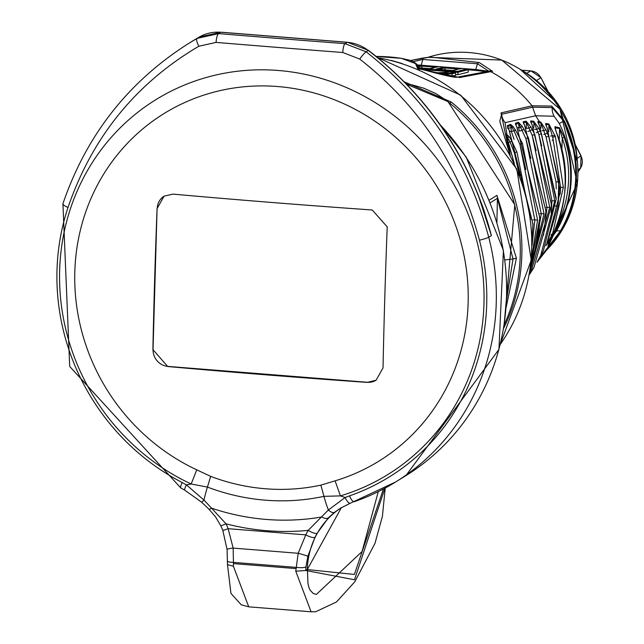 <?xml version="1.0" encoding="UTF-8"?>
<svg xmlns="http://www.w3.org/2000/svg" width="644" height="644" viewBox="0 0 644 644"><rect width="100%" height="100%" fill="white"/><g stroke="black" fill="none" stroke-linecap="round" stroke-linejoin="round"><path stroke-width="0.97" d="M404.263 81.828L451.162 101.977A182.252 172.834 58.2 0 1 503.536 328.504M383.422 488.997L354.401 574.456L307.285 569.546L341.376 507.649A80.999 76.813 58.2 0 0 307.285 569.546L305.755 570.479M384.951 488.184L354.506 579.761L305.755 570.487L295.781 571.212L298.196 553.276L305.803 534.866A89.105 84.501 58.2 0 1 308.186 530.366L328.384 509.976L345.152 497.53L349.563 495.848A223.218 211.683 -121.8 0 0 479.45 240.196C459.575 166.474 419.655 106.083 359.69 59.031L342.769 52.494A3888.601 705.953 -178.3 0 1 216.094 42.407L198.875 46.223C135.9 83.342 92.277 137.083 68.014 207.432A223.218 211.683 -121.8 0 0 182.147 482.517L186.438 484.892L191.163 484.006A405.012 72.796 115.1 0 0 196.718 469.83L210.66 476.367A204.937 194.343 -121.8 0 0 320.841 485.141L335.073 480.843A204.317 193.755 -121.8 0 0 432.382 179.378A204.317 193.755 -121.8 0 0 117.723 154.327A204.317 193.755 -121.8 0 0 196.718 469.83M489.07 200.236L496.926 195.365L516.416 258.22L506.104 307.615M504.115 324.93A182.252 172.834 -121.8 0 0 447.58 101.406L406.614 84.235M506.578 299.524L513.018 258.96L504.848 259.999M516.416 258.22L513.018 258.96L497.41 198.328L490.116 202.844M447.58 101.406A4.049 0.459 -51.8 0 1 447.805 101.35L514.789 204.744L504.083 325.156M477.969 194.222L491.38 235.599L484.296 211.288C461.563 146.075 422.971 92.454 368.537 50.425A4.049 0.483 127.3 0 0 368.312 50.482A40.5 38.407 -121.8 0 0 347.213 42.319L220.803 32.256L218.63 33.601A8.098 2.238 94.7 0 0 216.094 42.407M210.66 476.367A405.012 80.669 -69.2 0 1 207.424 487.073A48.598 9.684 110.8 0 0 203.963 500.074L211.602 508.188A8.098 1.924 135.1 0 1 208.801 509.002L201.524 502.127L184.699 490.116L180.787 487.951L69.705 366.444L62.927 203.697C86.473 135.047 128.438 81.595 188.829 43.333L197.153 38.366L218.63 33.601A3880.519 704.488 1.7 0 0 345.039 43.663L366.146 51.818C427.527 99.981 468.389 161.781 488.732 237.233A230.858 218.928 58.2 0 1 395.641 481.986A230.858 218.928 58.2 0 1 354.401 501.636A8.098 2.512 -109.2 0 1 354.24 501.716A8.098 2.512 -109.2 0 1 349.563 495.848M320.841 485.141A405.012 121.74 -102.2 0 1 323.94 496.347L340.418 495.888L345.152 497.53A8.098 2.576 -112.5 0 0 350.28 503.222L340.225 508.349L334.558 512.294A8.098 3.759 -127.9 0 1 328.384 509.976A48.598 14.611 77.8 0 1 323.94 496.347A216.714 205.517 58.2 0 1 207.424 487.073L191.163 484.006A220.417 209.026 58.2 0 1 105.93 143.636A220.417 209.026 58.2 0 1 445.398 170.668A220.417 209.026 58.2 0 1 340.418 495.888A405.012 124.525 73.3 0 0 335.073 480.843M157.08 208.535A2117.383 551.023 94.6 0 0 152.894 349.579L167.722 366.533A2118.937 384.685 1.7 0 0 367.128 382.407L376.096 380.234L383.027 367.901A2117.383 551.023 -85.4 0 1 387.213 226.865L372.248 209.992A2118.937 384.685 -178.3 0 1 172.842 194.11L164.067 196.179L157.08 208.535L153.047 349.491A15.963 15.134 -121.8 0 0 167.939 366.404L367.346 382.278A15.963 15.134 -121.8 0 0 376.152 380.193M164.123 196.138A15.963 15.134 -121.8 0 0 157.233 208.447M184.699 490.116A8.098 1.208 -59.6 0 1 186.438 484.892L203.963 500.074A8.098 0.588 -48.6 0 1 201.524 502.127M334.558 512.294L328.44 517.784A8.098 4.669 -136 0 1 321.807 516.963A237.386 225.118 58.2 0 1 211.602 508.188L226.036 523.822L220.876 525.898L222.8 530.342L227.091 549.582L227.485 564.659L233.41 566.245L233.45 563.613L295.878 568.58M328.44 517.784L317.154 533.272A8.098 2.286 -150.4 0 1 308.186 530.366A249.357 236.469 58.2 0 1 226.036 523.822A89.105 84.501 58.2 0 1 228.137 528.684L233.152 548.1A8.098 1.159 176.7 0 0 227.091 549.582M208.801 509.002L215.619 516.979L220.876 525.898M317.154 533.272A80.999 76.813 -121.8 0 0 314.988 537.37A8.098 2.206 -153.9 0 1 305.803 534.866L228.137 528.684A8.098 0.467 158.2 0 1 222.8 530.342M314.988 537.37L307.848 556.295A8.098 0.451 -164.5 0 0 298.196 553.276L233.152 548.1L233.45 563.613M350.4 503.157A8.098 2.576 -112.5 0 1 350.28 503.222L395.641 481.986L405.929 475.61A230.858 218.928 -121.8 0 0 440.375 125.049M350.159 503.262L340.33 508.285M307.848 556.295L305.932 566.978A8.098 1.562 -175.8 0 1 295.966 567.364L233.434 562.381A8.098 1.377 179.2 0 1 227.517 561.141M376.217 56.439L401.518 58.354L409.504 60.174L413.456 61.711L416.797 64.239L419.365 70.083L417.215 64.98A2.431 2.367 154.9 0 0 415.501 63.571L401.421 58.371A163.069 154.641 -121.8 0 0 377.303 56.455L376.233 56.455M418.077 69.52L415.501 63.571M391.246 60.399L402.122 63.531M488.555 71.073L477.462 63.78A4.049 1.763 -70 0 1 479.257 62.54L492.547 71.339L459.727 77.522L418.858 68.787M509.694 154.246L501.008 112.893L532.049 105.793L551.763 106.067L564.257 120.798L563.621 121.153L552.166 107.54L532.604 107.218L501.628 114.278L499.849 121.016L500.042 122.255L510.016 154.85M424.557 70.132L418.833 68.731M417.175 64.899L475.755 69.52L477.462 63.78L422.883 59.433L422.842 58.049L430.095 57.066L479.257 62.54M410.542 60.52L422.536 58.097M421.144 65.285A2.431 0.636 -85.4 0 0 421.184 65.173L422.883 59.433L413.311 61.639M492.547 71.339A4.049 3.969 -96.2 0 0 490.301 70.904L456.918 77.232C454.439 77.666 443.668 75.284 424.597 70.091M538.843 259.146L560.361 231.003A116.459 110.438 -121.8 0 0 563.621 121.153A16.197 0.555 154.1 0 0 559.346 123.543L554.098 116.234L535.623 115.767L505.049 122.642L510.201 155.212M564.257 120.798A116.765 110.728 58.2 0 1 560.988 230.938L546.273 250.411M556.231 188.845L556.005 181.946L546.048 137.051L541.008 123.012L538.07 122.336A1.618 1.586 -78.5 0 0 537.845 121.394L539.559 121.797L535.623 115.767L532.572 107.218A2.431 2.383 -86.1 0 0 532.049 105.793A129.251 122.569 -121.8 0 0 490.446 71.532A4.049 3.977 -94.3 0 0 488.321 71.09M545.822 245.767L556.142 231.486A114.439 108.522 -121.8 0 0 559.346 123.543M559.443 127.745L564.192 137.325L562.252 138.082L559.556 128.502L554.903 127.729L556.295 132.028L554.927 126.715L559.443 127.745A1.618 1.562 99.9 0 1 559.556 128.502L559.193 140.65M564.192 137.325A114.761 108.828 58.2 0 1 561.745 219.846L556.4 230.149L551.658 236.879L553.22 233.7C568.064 202.812 569.071 168.897 556.239 131.972M547.078 127.81A1.618 0.435 155.5 0 1 547.134 127.874L560.32 191.687L546.7 244.068L560.312 191.711L547.078 127.81L545.653 123.495L548.76 123.954L555.394 136.488L563.347 187.34L552.496 233.973L546.176 245.074M539.777 122.73L539.559 121.797L540.799 122.094L545.806 129.71L548.672 136.254L558.767 181.721L558.944 194.037L558.042 206.072L547.118 243.239L545.919 245.557M560.312 191.711L559.861 191.461M560.232 194.021L560.586 187.428L552.753 137.228L548.929 124.807L545.838 124.381A1.618 1.578 -79.6 0 0 545.653 123.495M548.769 131.577L548.929 124.807A1.618 1.578 -84.7 0 0 548.76 123.954M552.141 140.303L553.075 140.07L552.753 137.228L555.394 136.488M552.496 233.973A1.618 0.837 -154.3 0 1 551.433 234.239M560.377 187.38L563.347 187.34M555.82 198.255L539.302 125.161L537.845 121.394M539.374 125.306A1.618 0.507 152.6 0 0 539.358 125.226L556.287 198.473L543.367 250.862L556.271 198.505M537.981 122.416L539.358 125.226A1.618 0.507 152.6 0 0 539.302 125.161M540.888 128.253L541.008 123.012A1.618 1.586 -78.1 0 0 540.799 122.094M542.039 130.668L543.906 130.684L545.806 129.71M547.73 144.626L546.048 137.051L548.672 136.254M561.745 219.846A1.618 0.427 -156.8 0 1 559.837 219.451A113.143 107.298 -121.8 0 0 562.252 138.082L561.874 150.897M551.827 236.171L556.553 229.473L559.837 219.451L559.902 217.31M556.649 226.302L556.553 229.473A1.618 1.441 36 0 1 556.4 230.149M551.819 236.372A1.618 1.425 34.5 0 1 551.658 236.879M556.287 132.101L556.295 132.028C569.594 164.735 568.572 198.618 553.236 233.667A1.618 0.845 -152.8 0 1 553.236 233.667A1.618 0.845 -152.8 0 1 553.22 233.7M554.927 126.715A1.618 1.562 104.5 0 1 555.056 127.52L555.031 128.309M550.58 136.069L555.007 135.417M553.075 140.07L554.379 147.194M514.105 163.053L505.838 133.92L509.01 136.407L511.964 141.302L516.955 152.113L530.543 219.387M531.984 237.765L532.974 224.16L509.106 130.225L507.295 125.717L510.475 124.332L512.849 126.296L515.546 130.104L522.469 143.523L537.587 220.111L531.276 259.782M530.648 265.586L539.865 217.978L516.834 127.142L515.369 123.342L518.372 122.215L522.147 126.176L528.45 137.824L544.027 213.824L529.626 272.581M524.635 125.532A1.618 0.555 150.7 0 1 524.723 125.612L546.096 211.594L529.384 274.006L546.072 211.643L524.635 125.532L523.169 121.78L526.14 121.193L530.881 127.013L534.834 134.668L549.759 207.392L530.906 272.323L529.247 274.795L530.736 272.573A1.618 0.934 -146.9 0 1 530.028 272.871M530.736 272.573L533.973 267.469L551.554 205.154L532.041 124.678L530.592 120.951L533.659 121.185L538.787 128.301L541.532 133.952L554.75 200.799L540.606 256.054L537.289 261.681M551.554 205.154L551.111 204.897M551.111 213.003L551.98 200.888L538.947 134.829L533.9 122.151L530.849 121.933A1.618 1.586 -88.3 0 0 530.592 120.951M533.763 127.858L533.9 122.151A1.618 1.586 -83.6 0 0 533.659 121.185M534.52 129.339L536.871 129.323L538.787 128.301M541.701 145.906L538.947 134.829A1.618 0.451 -23.8 0 1 540.388 134.081A1.618 0.451 -23.8 0 1 541.532 133.952M551.626 200.815L554.75 200.799M546.072 211.643L545.629 211.377M543.488 235.261L546.998 207.481L532.266 135.57L526.422 122.191L523.459 122.787A1.618 1.586 -103.4 0 0 523.169 121.78M526.22 128.341L526.422 122.191A1.618 1.586 -99.3 0 0 526.14 121.193M526.269 128.341L529.175 128.1L530.881 127.013M536.154 150.672L532.266 135.57A1.618 0.467 -24.7 0 1 533.683 134.805A1.618 0.467 -24.7 0 1 534.834 134.668M546.152 207.296L549.759 207.392M530.64 265.618L537.354 241.597L539.092 229.707L539.897 217.922L516.939 127.23A1.618 0.564 150.2 0 0 516.834 127.142M539.865 217.978L539.431 217.704M534.053 255.467L541.274 213.905L525.898 138.734L518.678 123.237L515.683 124.373A1.618 1.578 -112.4 0 0 515.369 123.342M524.216 129.476A1.618 0.411 -29 0 0 522.244 130.217A2.431 0.475 161.1 0 1 519.088 130.925L518.678 123.237A1.618 1.578 -108.9 0 0 518.372 122.215M517.277 127.826L520.875 127.319L522.147 126.176M530.881 158.376L525.898 138.734A1.618 0.467 -24.7 0 1 527.299 137.969A1.618 0.467 -24.7 0 1 528.45 137.824M539.962 213.623L544.027 213.824M508.148 128.542A1.618 0.877 153 0 0 508.1 128.301L508.1 128.301A1.618 0.877 153 0 0 507.923 128.108M532.033 245.678L534.834 220.176L519.917 144.417L513.944 130.724L510.789 125.379L507.625 126.763A1.618 1.57 -115.2 0 0 507.295 125.717M532.974 224.16L532.548 223.879M514.081 139.378L511.312 131.247L510.789 125.379A1.618 1.578 -112.2 0 0 510.475 124.332M507.593 128.357L512.181 127.48A1.618 0.612 -41.2 0 0 512.849 126.296M509.919 131.537L511.312 131.247A2.431 0.515 160.1 0 0 513.944 130.724L515.546 130.104M525.874 169.573L519.917 144.417A1.618 0.451 -23.8 0 1 521.318 143.684A1.618 0.451 -23.8 0 1 522.469 143.523M533.071 219.797L537.587 220.111M526.043 196.122L514.387 152.958L510.064 141.986L506.16 134.813A1.618 1.377 170.4 0 0 506.144 134.54L506.144 134.54A1.618 1.377 170.4 0 0 505.838 133.92M506.16 134.813L508.454 144.369M506.764 137.607L508.019 137.518A1.618 0.403 -36.9 0 0 509.01 136.407M519.531 175.788L514.387 152.958A1.618 0.403 -22.2 0 1 516.955 152.113M527.83 131.416A2.431 0.427 162.3 0 0 530.237 130.652A1.618 0.427 -27.3 0 1 532.475 129.838M508.052 142.59A2.431 0.443 161.9 0 0 510.064 141.986L511.964 141.302M484.401 71.46L475.256 70.365A2.431 0.636 -85.4 0 0 475.755 69.52L487.605 71.146M450.124 76.499L455.638 75.3L455.55 72.877L452.104 73.738L441.349 74.43M455.614 74.527L457.973 74.712L468.204 72.144L468.124 69.713L457.956 72.265L457.441 71.387L467.166 68.94L461.12 68.457L453.054 70.486L436.133 69.141M417.706 66.058L420.886 65.253L421.836 65.946L421.909 68.006M420.886 65.253L417.207 64.964L420.886 65.253M457.956 72.265L457.973 74.712M435.964 69.125L444.03 67.097L437.976 66.614L429.315 69.214L429.91 68.642L418.431 67.733L429.862 68.642M468.124 69.713L467.254 68.948L461.064 68.449M437.976 66.614L437.381 67.185M460.516 69.029L461.12 68.457M445.052 69.85L444.972 67.789L444.119 67.105L437.928 66.614M452.45 71.057L453.054 70.486L452.45 71.057M437.727 73.496L451.372 72.917L454.6 72.104L448.546 71.621L445.318 72.434L435.328 72.869M455.55 72.877L454.688 72.104L448.498 71.613M447.95 72.192L448.546 71.621M451.372 72.917A0.813 0.781 -104.1 0 1 452.104 73.738L452.16 76.177M500.235 344.427A182.252 172.834 -121.8 0 0 377.778 57.719M451.162 101.977L449.939 103.298M496.902 222.502L497.41 198.328A8.098 7.68 58.2 0 0 496.926 195.365M359.69 59.031A8.098 1.079 127.5 0 1 366.146 51.818L368.312 50.482A324.013 307.269 -121.8 0 1 491.38 235.599L488.732 237.233A8.098 0.797 165.5 0 1 479.45 240.196M347.607 42.351A4.049 1.055 94.6 0 0 347.414 42.263A4.049 1.055 94.6 0 0 347.213 42.319L345.039 43.663A8.098 1.98 94.4 0 0 342.769 52.494M221.198 32.289A4.049 1.055 94.6 0 0 221.005 32.2A4.049 1.055 94.6 0 0 220.803 32.256A40.5 38.407 -121.8 0 0 199.318 37.022A4.049 1.288 60.1 0 0 199.318 37.022A324.013 307.269 -121.8 0 0 191.067 41.949L199.326 37.014L221.005 32.2L347.414 42.263L368.537 50.425M199.342 37.014A4.049 1.288 60.1 0 0 199.326 37.014L197.153 38.366A8.098 2.447 60.1 0 0 198.875 46.223M62.927 203.697A8.098 2.013 18.4 0 0 68.014 207.432M180.787 487.951A8.098 1.369 -62.6 0 1 182.147 482.517M305.932 566.978L305.755 570.487M233.41 566.245L248.729 606.833L311.1 611.8L295.781 571.212M378.286 491.63L362.065 551.546L316.413 594.388L313.306 593.518L310.07 590.17L308.701 586.837L307.929 583.102L307.43 569.352M459.727 77.522A4.049 3.904 -105.9 0 0 456.91 77.232M547.521 248.995A2.431 2.206 -139.2 0 0 548.004 247.674A16.197 14.562 38.9 0 1 550.427 239.906M505.049 122.642A16.197 15.722 63 0 1 501.628 114.278A2.431 2.359 -117.2 0 0 501.008 112.893M560.988 230.938A2.431 0.692 -149.4 0 1 560.361 231.003A16.197 4.605 -149.4 0 0 556.142 231.486M532.604 107.218L532.089 105.793M551.763 106.067A2.431 2.343 87.7 0 1 552.166 107.54A16.197 15.617 92.7 0 0 554.098 116.234M556.005 181.946L558.767 181.721L558.042 206.072L555.289 206.04M552.053 234.883A1.618 0.741 -153.5 0 1 551.079 235.084M543.753 134.467L547.464 133.3M536.186 132.761L537.925 132.189A1.618 0.427 -25.2 0 1 540.34 131.352M509.058 130.144A1.618 0.564 -29.9 0 1 509.179 130.241L507.52 127.005M507.625 126.763L507.617 127.23M546.482 250.202A116.202 110.196 -121.8 0 0 565.754 119.8A116.202 110.196 -121.8 0 0 428.01 57.308L501.757 60.061L559.966 109.134L577.402 183.226L546.482 250.202M475.256 70.365L468.124 69.802M458.633 69.045L444.98 67.958M435.489 67.201L421.844 66.115M421.836 66.026L418.109 66.968M418.664 68.304L457.441 71.387M457.956 72.353L422.231 69.504M444.98 67.87L439.023 69.367M444.899 72.522A0.813 0.781 75.9 0 1 445.318 72.434M577.217 159.318A107.524 101.961 -121.8 0 0 522.187 70.518M577.901 169.839L580.566 167.995A12.22 11.592 -121.8 0 0 580.92 155.985L575.47 145.359M577.926 172.222L580.566 167.995A4.049 1.167 -148.1 0 0 580.663 167.891A4.049 1.167 -148.1 0 0 580.719 167.738M577.257 158.279L581.073 155.864L580.663 167.891L577.926 172.286M536.589 80.428L540.831 77.771A12.22 11.592 -121.8 0 0 530.817 70.953L521.946 70.244M547.408 90.603L540.976 77.658L531.002 70.904A4.049 1.055 -85.4 0 1 531.187 70.985M526.76 73.215L530.817 70.953A4.049 1.055 -85.4 0 1 531.002 70.904L521.825 70.18M500.195 344.596L531.252 260.104L516.826 169.114L460.742 95.191L377.497 57.477M447.805 101.35L435.956 93.621L423.945 88.252L412.538 84.968L406.292 83.897M405.929 475.61L498.955 349.394L503.423 250.492L466.2 157.112L439.578 123.922M191.067 41.949L189.433 42.963M311.1 611.8L315.737 611.72L336.498 601.963L354.731 581.854L374.977 543.383L382.391 516.416L385.241 488.023M248.729 606.833L241.218 604.788L230.946 593.374L227.493 564.659M429.926 57.083L410.534 60.512M536.975 262.261L546.716 249.928M546.37 244.648L547.118 243.239M547.134 127.874L545.734 124.501M553.236 233.667L551.683 236.348M537.281 261.689L543.367 250.854M530.753 122.054L532.113 124.751L551.57 205.114L533.973 267.469M524.723 125.612L523.371 122.94M516.939 127.23L515.594 124.566M531.984 237.95L533.007 224.104L509.227 130.33M506.144 134.636L514.29 163.455M429.798 68.634L437.799 66.622M452.933 70.478L460.943 68.465M436.052 69.133L452.998 70.478M448.369 71.621L442.476 72.764L435.312 72.861M577.483 161.95L558.243 104.215L519.941 69.109M581.073 155.864L575.334 144.683M547.875 91.11L540.976 77.658"/></g></svg>
